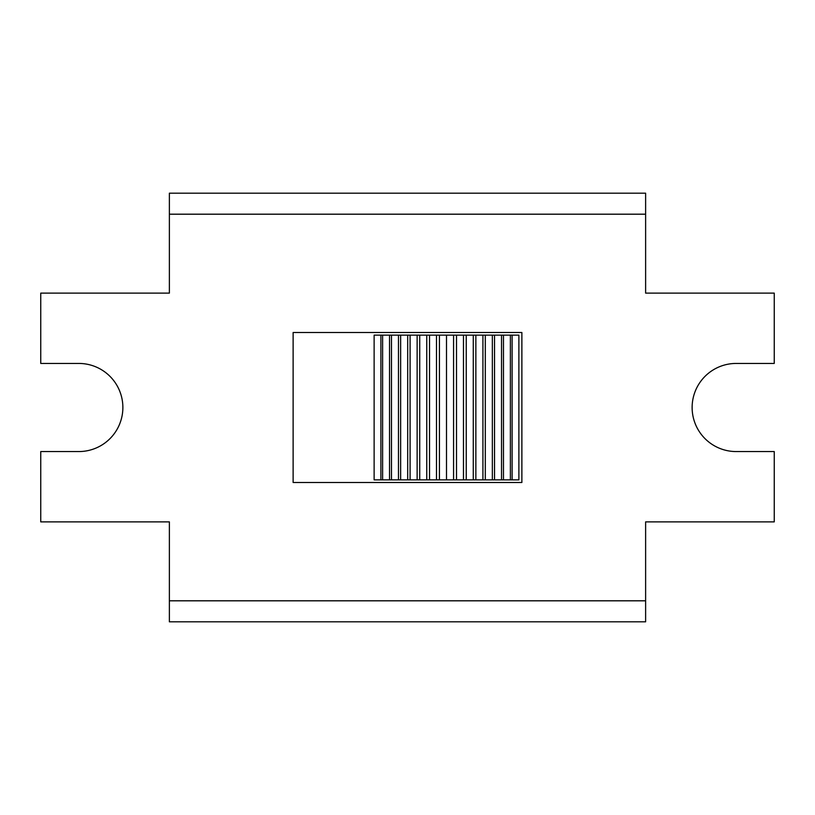 <?xml version="1.0" encoding="UTF-8"?>
<svg xmlns="http://www.w3.org/2000/svg" width="815" height="815" viewBox="0 0 815 815"><rect width="100%" height="100%" fill="white"/><g stroke="black" fill="none" stroke-linecap="round" stroke-linejoin="round"><path stroke-width="1.22" d="M446.498 335.128L518.88 335.128L518.88 479.872L446.498 479.872L446.498 335.128L374.126 335.128L374.126 479.872L380.9 479.872L380.9 335.128M453.578 479.872L453.578 335.128M456.512 479.872L456.512 335.128M463.47 479.872L463.47 335.128M466.241 479.872L466.241 335.128M473.271 479.872L473.271 335.128M475.858 479.872L475.858 335.128M482.918 479.872L482.918 335.128M485.302 479.872L485.302 335.128M492.352 479.872L492.352 335.128M494.532 479.872L494.532 335.128M501.531 479.872L501.531 335.128M503.476 479.872L503.476 335.128M510.384 479.872L510.384 335.128M512.105 479.872L512.105 335.128M446.498 479.872L380.9 479.872M382.612 479.872L382.612 335.128M389.519 479.872L389.519 335.128M391.475 479.872L391.475 335.128M398.474 479.872L398.474 335.128M400.644 479.872L400.644 335.128M407.694 479.872L407.694 335.128M410.088 479.872L410.088 335.128M417.137 479.872L417.137 335.128M419.725 479.872L419.725 335.128M426.754 479.872L426.754 335.128M429.525 479.872L429.525 335.128M436.483 479.872L436.483 335.128M439.428 479.872L439.428 335.128M645.623 214.192L645.623 193.186L169.377 193.186L169.377 214.192L645.623 214.192L645.623 293.125L774.25 293.125L774.25 363.439L736.19 363.439A44.061 44.061 0 0 0 692.129 407.5A44.061 44.061 0 0 0 736.19 451.561L774.25 451.561L774.25 521.875L645.623 521.875L645.623 600.808L169.377 600.808L169.377 521.875L40.75 521.875L40.75 451.561L78.811 451.561A44.061 44.061 0 0 0 122.871 407.5A44.061 44.061 0 0 0 78.811 363.439L40.75 363.439L40.75 293.125L169.377 293.125L169.377 214.192M521.875 332.5L521.875 482.5L293.125 482.5L293.125 332.5L521.875 332.5M169.377 600.808L169.377 621.814L645.623 621.814L645.623 600.808"/></g></svg>

